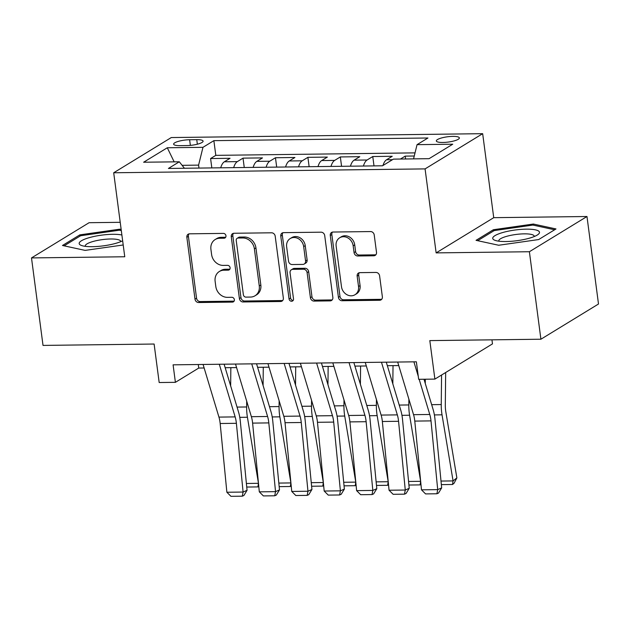 <?xml version="1.0" encoding="UTF-8"?>
<svg xmlns="http://www.w3.org/2000/svg" width="630" height="630" viewBox="0 0 630 630"><rect width="100%" height="100%" fill="white"/><g stroke="black" fill="none" stroke-linecap="round" stroke-linejoin="round"><path stroke-width="0.94" d="M225.957 235.777A2.489 2.158 -121.4 0 0 223.414 233.399L189.583 233.817A3.559 3.079 -121.4 0 0 188.181 234.218A3.559 3.079 -121.4 0 0 186.85 237.289L194.993 299.124A3.559 3.079 -121.4 0 0 198.631 302.526L232.454 302.101A2.489 2.158 -121.4 0 0 231.824 297.289L227.446 297.344A11.395 9.844 -121.4 0 1 215.806 286.485L215.129 281.327A11.395 9.844 -121.4 0 1 219.374 271.483A11.395 9.844 -121.4 0 1 223.87 270.207L228.249 270.152A2.489 2.158 -121.4 0 0 227.619 265.348L223.24 265.403A11.395 9.844 -121.4 0 1 211.601 254.536L210.924 249.378A11.395 9.844 -121.4 0 1 215.169 239.534A11.395 9.844 -121.4 0 1 219.665 238.258L224.044 238.211A2.489 2.158 -121.4 0 0 225.957 235.777M452.828 136.379A11.608 2.67 -7.5 0 0 436.346 140.939A11.608 2.67 -7.5 0 0 442.866 142.474A11.608 2.67 -7.5 0 0 459.357 137.915A11.608 2.67 -7.5 0 0 452.828 136.379M373.771 255.788A3.559 3.079 -121.4 0 0 375.173 255.386A3.559 3.079 -121.4 0 0 376.504 252.315L374.22 234.966A3.559 3.079 -121.4 0 0 370.582 231.564L333.01 232.037A3.559 3.079 -121.4 0 0 331.608 232.431A3.559 3.079 -121.4 0 0 330.285 235.51L338.42 297.344A3.559 3.079 -121.4 0 0 342.058 300.738L379.63 300.274A3.559 3.079 -121.4 0 0 381.032 299.872A3.559 3.079 -121.4 0 0 382.363 296.801L379.599 275.845A3.559 3.079 -121.4 0 0 375.968 272.443L359.887 272.648A3.559 3.079 -121.4 0 0 358.478 273.042A3.559 3.079 -121.4 0 0 357.155 276.121L358.525 286.516A9.521 8.229 -121.4 0 1 354.974 294.745A9.521 8.229 -121.4 0 1 341.491 286.721L336.129 246.015A9.521 8.229 -121.4 0 1 339.68 237.786A9.521 8.229 -121.4 0 1 353.162 245.802L354.06 252.591A3.559 3.079 -121.4 0 0 357.69 255.985L373.771 255.788L375.33 254.835A3.559 3.079 -121.4 0 0 375.874 254.772M120.22 222.311L89.09 222.705L31.5 257.922L43.021 345.413L154.114 344.035L159.177 382.528L175.4 382.331L173.093 364.833L416.367 361.809L418.666 379.307L434.889 379.102L492.479 343.885L491.943 339.838M529.389 251.732L586.979 216.507L493.731 217.673L436.141 252.89L529.389 251.732L540.91 339.224L429.817 340.609L434.889 379.102M436.141 252.89L425.077 168.895L113.699 172.77L171.281 137.553L482.667 133.678L425.077 168.895M31.5 257.922L124.756 256.764L113.699 172.77M275.2 236.195A3.559 3.079 -121.4 0 0 271.569 232.801L233.998 233.265A3.559 3.079 -121.4 0 0 232.588 233.667A3.559 3.079 -121.4 0 0 231.265 236.738L239.408 298.573A3.559 3.079 -121.4 0 0 243.046 301.967L280.61 301.502A3.559 3.079 -121.4 0 0 282.019 301.108A3.559 3.079 -121.4 0 0 283.342 298.029L275.2 236.195M283.508 232.651L321.072 232.186A3.559 3.079 -121.4 0 1 324.71 235.581L332.853 297.415A3.559 3.079 -121.4 0 1 331.522 300.486A3.559 3.079 -121.4 0 1 330.12 300.888L314.039 301.085A3.559 3.079 -121.4 0 1 310.409 297.691L307.101 272.617A3.559 3.079 -121.4 0 0 303.471 269.223L292.8 269.349A3.559 3.079 -121.4 0 0 291.399 269.75A3.559 3.079 -121.4 0 0 290.068 272.829L293.509 298.935A2.489 2.158 -121.4 0 1 289.052 298.99L280.775 236.124A3.559 3.079 -121.4 0 1 282.098 233.045A3.559 3.079 -121.4 0 1 283.508 232.651M586.979 216.507L598.5 304.007L540.91 339.224M414.256 156.012L405.208 156.122L405.578 158.973M392.474 159.689L386.552 159.76L392.23 156.287L372.771 156.531L374 165.895M363.431 166.029A14.506 6.489 -90.7 0 1 367.085 160.004L354.115 160.162L359.793 156.689L340.334 156.933L341.57 166.296M330.994 166.43A14.506 6.489 -90.7 0 1 334.656 160.406L321.678 160.563L327.356 157.09L307.897 157.335L309.133 166.706M298.557 166.832A14.506 6.489 -90.7 0 1 302.219 160.807L289.241 160.973L294.927 157.492L275.46 157.736L276.696 167.107M266.12 167.241A14.506 6.489 -90.7 0 1 269.782 161.209L256.804 161.374L262.489 157.902L243.023 158.138L237.345 161.619A14.506 6.489 89.3 0 0 233.683 167.643M244.259 167.509L243.023 158.138M179.967 145.648L187.102 145.561A11.245 2.583 -7.5 0 0 203.081 141.144A11.245 2.583 -7.5 0 0 196.757 139.655L189.622 139.742A11.245 2.583 -7.5 0 0 173.644 144.168A11.245 2.583 -7.5 0 0 179.967 145.648M413.548 158.878L417.052 144.656L427.943 137.994L213.869 140.655L202.97 147.318L198.592 165.123L198.978 168.076M417.052 144.656L452.734 144.215L429.069 158.681L393.396 159.13L382.497 165.792L168.423 168.454L179.314 161.792L143.632 162.233L167.296 147.766L202.97 147.318M415.028 152.877L215.806 155.358L210.593 158.547L230.052 158.303L224.367 161.776A14.506 6.489 89.3 0 0 220.713 167.8M269.782 161.209L275.46 157.736M302.219 160.807L307.897 157.335M334.656 160.406L340.334 156.933M367.085 160.004L372.771 156.531M400.436 159.043L405.208 156.122M198.592 165.123L182.117 165.328M493.731 217.673L482.667 133.678M175.4 382.331L198.741 368.054L204.136 367.983M225.178 367.723L236.573 367.581M257.615 367.322L269.002 367.18M290.044 366.912L301.439 366.77M322.481 366.51L333.876 366.369M354.918 366.109L366.314 365.967M387.356 365.707L398.751 365.565M198.277 364.518L198.741 368.054M211.822 167.911L210.593 158.547M215.806 155.358L213.869 140.655M184.432 168.257L179.314 161.792M256.804 161.374A14.506 6.489 89.3 0 0 253.15 167.399M289.241 160.973A14.506 6.489 89.3 0 0 285.579 166.997M321.678 160.563A14.506 6.489 89.3 0 0 318.016 166.596M354.115 160.162A14.506 6.489 89.3 0 0 350.453 166.186M386.552 159.76A14.506 6.489 89.3 0 0 382.977 165.501M174.156 161.855L167.296 147.766M121.157 229.477L119.802 229.178L79.829 234.872L62.488 245.48L85.121 250.393L123.204 244.975M555.991 228.95L533.366 224.036L493.392 229.73L476.044 240.337L498.676 245.251L538.65 239.557L555.991 228.95M79.994 236.116L79.829 234.872M119.96 230.344L119.802 229.178M493.558 230.974L493.392 229.73M533.515 225.201L533.366 224.036M225.682 237.25A2.489 2.158 -121.4 0 1 225.603 237.258L221.225 237.313A11.395 9.844 -121.4 0 0 216.728 238.581L215.169 239.534M219.374 271.483L220.933 270.53A11.395 9.844 -121.4 0 1 225.43 269.254L229.808 269.199A2.489 2.158 -121.4 0 0 229.887 269.199M189.039 233.88A3.559 3.079 -121.4 0 0 188.409 236.345L196.552 298.171A3.559 3.079 -121.4 0 0 200.182 301.573L234.014 301.148A2.489 2.158 -121.4 0 0 234.092 301.148M233.454 233.328A3.559 3.079 -121.4 0 0 232.824 235.785L240.959 297.62A3.559 3.079 -121.4 0 0 244.598 301.022L282.169 300.549A3.559 3.079 -121.4 0 0 282.712 300.494M238.132 238.03A2.489 2.158 -121.4 0 0 236.218 240.463L243.369 294.738A2.489 2.158 -121.4 0 0 245.913 297.116L250.527 297.061A11.395 9.844 -121.4 0 0 255.024 295.785A11.395 9.844 -121.4 0 0 259.269 285.941L254.386 248.842A11.395 9.844 -121.4 0 0 242.747 237.975L238.132 238.03L239.691 237.077A2.489 2.158 -121.4 0 0 238.707 237.36L237.148 238.313M255.024 295.785L256.583 294.832A11.395 9.844 -121.4 0 0 260.828 284.988L259.269 285.941M239.691 237.077L244.306 237.022A11.395 9.844 -121.4 0 1 255.938 247.889L260.828 284.988M291.399 269.75L292.95 268.797A3.559 3.079 -121.4 0 1 294.36 268.404L305.022 268.27A3.559 3.079 -121.4 0 1 308.661 271.664L311.96 296.738A3.559 3.079 -121.4 0 0 315.599 300.132L331.679 299.935A3.559 3.079 -121.4 0 0 332.223 299.88M282.964 232.706A3.559 3.079 -121.4 0 0 282.327 235.171L290.603 298.037A2.489 2.158 -121.4 0 0 293.233 300.416M303.676 246.59A9.521 8.229 -121.4 0 0 290.194 238.573A9.521 8.229 -121.4 0 0 286.642 246.802L288.532 261.151A3.559 3.079 -121.4 0 0 292.17 264.545L302.833 264.411A3.559 3.079 -121.4 0 0 304.243 264.009A3.559 3.079 -121.4 0 0 305.566 260.938L303.676 246.59L305.235 245.645A9.521 8.229 -121.4 0 0 291.745 237.62L290.194 238.573M304.243 264.009L305.794 263.057A3.559 3.079 -121.4 0 0 307.125 259.985L305.566 260.938M305.235 245.645L307.125 259.985M339.68 237.786L341.232 236.833A9.521 8.229 -121.4 0 1 354.721 244.857L355.611 251.638A3.559 3.079 -121.4 0 0 359.25 255.032L375.33 254.835M354.974 294.745L356.533 293.793A9.521 8.229 -121.4 0 0 360.077 285.563L358.525 286.516M359.344 272.703A3.559 3.079 -121.4 0 0 358.714 275.168L360.077 285.563M332.467 232.092A3.559 3.079 -121.4 0 0 331.837 234.557L339.98 296.391A3.559 3.079 -121.4 0 0 343.618 299.786L381.182 299.321A3.559 3.079 -121.4 0 0 381.725 299.258M230.651 385.875L230.848 367.652M246.393 483.478L258.473 483.312L247.417 417.241A27.2 12.167 -90.7 0 1 246.637 406.972L246.7 401.184M258.765 486.234L257.906 486.911L246.739 487.045M258.457 483.328L257.906 486.911M219.287 364.258L235.155 416.895A18.136 8.111 -90.7 0 1 236.384 423.305L243.093 492.046L247.055 490.305L240.345 421.565A27.2 12.167 89.3 0 0 238.51 411.941L224.115 364.195M203.073 364.455L218.941 417.099A18.136 8.111 -90.7 0 1 220.169 423.51L226.871 492.251L243.093 492.046L242.298 496.18L230.95 496.322L226.871 492.251M247.055 490.305L243.889 495.487L242.298 496.18M121.889 235.006A23.578 5.418 -7.5 0 0 112.668 234.297A23.578 5.418 -7.5 0 0 85.979 238.699A23.578 5.418 -7.5 0 0 81.514 245.495A23.578 5.418 -7.5 0 0 92.437 246.677A23.578 5.418 -7.5 0 0 122.645 240.778M120.653 241.692A17.853 4.103 -7.5 0 0 120.669 241.345A17.853 4.103 -7.5 0 0 110.636 238.99A17.853 4.103 -7.5 0 0 85.278 246.007A17.853 4.103 -7.5 0 0 85.381 246.338M64.103 245.834L80.632 235.73L119.361 230.21L121.314 230.635M502.913 232.478A23.578 5.418 -7.5 0 0 495.078 240.353A23.578 5.418 -7.5 0 0 529.31 238.211A23.578 5.418 -7.5 0 0 537.729 234.738A23.578 5.418 -7.5 0 0 530.838 229.265A23.578 5.418 -7.5 0 0 502.913 232.478M534.216 236.549A17.853 4.103 -7.5 0 0 534.232 236.203A17.853 4.103 -7.5 0 0 524.554 233.848A17.853 4.103 -7.5 0 0 506.536 236.368A17.853 4.103 -7.5 0 0 498.834 240.865A17.853 4.103 -7.5 0 0 498.936 241.195M477.666 240.691L494.188 230.588L532.917 225.067L554.636 229.785M263.088 385.473L263.277 367.251M278.822 483.076L290.895 482.926L279.846 416.84A27.2 12.167 -90.7 0 1 279.074 406.57L279.137 400.782M291.194 485.832L290.343 486.502L290.91 482.911M290.343 486.502L279.177 486.644M295.517 385.072L295.714 366.849M311.259 482.674L323.332 482.525L312.283 416.438A27.2 12.167 -90.7 0 1 311.511 406.169L311.574 400.373M323.631 485.423L322.78 486.1L323.348 482.509M322.78 486.1L311.606 486.242M327.954 384.67L328.151 366.44M343.697 482.273L355.769 482.123L344.72 416.036A27.2 12.167 -90.7 0 1 343.948 405.759L344.004 399.971M356.068 485.021L355.218 485.698L355.785 482.108M355.218 485.698L344.043 485.84M360.391 384.261L360.588 366.038M376.134 481.871L388.198 481.722L377.157 415.635A27.2 12.167 -90.7 0 1 376.378 405.358L376.441 399.57M388.505 484.62L387.655 485.297L388.222 481.706M387.655 485.297L376.48 485.431M251.724 363.856L267.593 416.493A18.136 8.111 -90.7 0 1 268.821 422.903L275.53 491.644L279.492 489.904L272.782 421.163A27.2 12.167 89.3 0 0 270.939 411.54L256.552 363.793M235.51 364.053L251.378 416.69A18.136 8.111 -90.7 0 1 252.606 423.108L259.308 491.849L275.53 491.644L274.735 495.778L263.379 495.92L259.308 491.849M279.492 489.904L276.318 495.078L274.735 495.778M284.161 363.447L300.03 416.091A18.136 8.111 -90.7 0 1 301.258 422.502L307.96 491.242L311.929 489.494L305.219 420.761A27.2 12.167 89.3 0 0 303.377 411.138L288.989 363.392M267.947 363.652L283.807 416.288A18.136 8.111 -90.7 0 1 285.036 422.706L291.745 491.439L307.96 491.242L307.172 495.377L295.816 495.519L291.745 491.439M311.929 489.494L308.755 494.676L307.172 495.377M316.599 363.045L332.467 415.682A18.136 8.111 -90.7 0 1 333.695 422.1L340.397 490.841L344.366 489.093L337.656 420.352A27.2 12.167 89.3 0 0 335.814 410.736L321.418 362.99M300.376 363.25L316.244 415.887A18.136 8.111 -90.7 0 1 317.473 422.297L324.182 491.038L340.397 490.841L339.609 494.975L328.254 495.109L324.182 491.038M344.366 489.093L341.192 494.274L339.609 494.975M349.036 362.644L364.904 415.28A18.136 8.111 -90.7 0 1 366.132 421.698L372.834 490.431L376.803 488.691L370.093 419.95A27.2 12.167 89.3 0 0 368.251 410.335L353.855 362.581M332.813 362.849L348.681 415.485A18.136 8.111 -90.7 0 1 349.91 421.895L356.619 490.636L372.834 490.431L372.046 494.566L360.691 494.708L356.619 490.636M376.803 488.691L373.629 493.873L372.046 494.566M392.829 383.859L393.025 365.636M408.571 481.462L420.635 481.312L409.594 415.225A27.2 12.167 -90.7 0 1 408.815 404.956L408.878 399.168M420.942 484.218L420.084 484.895L420.659 481.296M420.084 484.895L408.917 485.029M381.465 362.242L397.333 414.879A18.136 8.111 -90.7 0 1 398.562 421.289L405.271 490.03L409.232 488.289L402.531 419.548A27.2 12.167 89.3 0 0 400.688 409.925L386.292 362.179M365.25 362.439L381.118 415.076A18.136 8.111 -90.7 0 1 382.347 421.494L389.057 490.234L405.271 490.03L404.476 494.164L393.128 494.306L389.057 490.234M409.232 488.289L406.066 493.471L404.476 494.164M425.266 383.457L425.313 379.221M441.008 481.06L453.072 480.91L442.032 414.823A27.2 12.167 -90.7 0 1 441.252 404.555L441.567 375.015M452.521 484.486L453.072 480.91L456.868 477.91L454.041 483.289L452.521 484.486L441.354 484.627M445.662 372.511L445.308 404.972A18.136 8.111 89.3 0 0 445.827 411.823L456.868 477.91M413.902 361.841L418.281 376.346M419.17 379.299L429.77 414.477A18.136 8.111 -90.7 0 1 430.999 420.887L437.708 489.628L441.669 487.888L434.968 419.147A27.2 12.167 89.3 0 0 433.125 409.524L423.99 379.236M397.688 362.037L413.556 414.674A18.136 8.111 -90.7 0 1 414.784 421.092L421.486 489.825L437.708 489.628L436.913 493.762L425.565 493.904L421.486 489.825M441.669 487.888L438.504 493.062L436.913 493.762M237.345 161.619L224.367 161.776M190.362 145.38L189.622 139.742M197.355 144.207L196.757 139.655M221.225 237.313L219.665 238.258M229.808 269.199L228.249 270.152M225.43 269.254L223.87 270.207M234.014 301.148L232.454 302.101M200.182 301.573L198.631 302.526M196.552 298.171L194.993 299.124M188.409 236.345L186.85 237.289M225.603 237.258L224.044 238.211M282.169 300.549L280.61 301.502M244.598 301.022L243.046 301.967M240.959 297.62L239.408 298.573M232.824 235.785L231.265 236.738M255.938 247.889L254.386 248.842M244.306 237.022L242.747 237.975M331.679 299.935L330.12 300.888M315.599 300.132L314.039 301.085M311.96 296.738L310.409 297.691M308.661 271.664L307.101 272.617M305.022 268.27L303.471 269.223M294.36 268.404L292.8 269.349M290.603 298.037L289.052 298.99M282.327 235.171L280.775 236.124M359.25 255.032L357.69 255.985M355.611 251.638L354.06 252.591M354.721 244.857L353.162 245.802M358.714 275.168L357.155 276.121M381.182 299.321L379.63 300.274M343.618 299.786L342.058 300.738M339.98 296.391L338.42 297.344M331.837 234.557L330.285 235.51M239.778 417.344L247.417 417.241M237.045 407.09L246.637 406.972M235.155 416.895L218.941 417.099M236.384 423.305L220.169 423.51M272.207 416.934L279.846 416.84M269.482 406.689L279.074 406.57M304.644 416.532L312.283 416.438M301.912 406.287L311.511 406.169M337.082 416.131L344.72 416.036M334.349 405.885L343.948 405.759M369.519 415.729L377.157 415.635M366.786 405.476L376.378 405.358M267.593 416.493L251.378 416.69M268.821 422.903L252.606 423.108M300.03 416.091L283.807 416.288M301.258 422.502L285.036 422.706M332.467 415.682L316.244 415.887M333.695 422.1L317.473 422.297M364.904 415.28L348.681 415.485M366.132 421.698L349.91 421.895M401.956 415.32L409.594 415.225M399.223 405.074L408.815 404.956M397.333 414.879L381.118 415.076M398.562 421.289L382.347 421.494M434.393 414.918L442.032 414.823M431.66 404.673L441.252 404.555M429.77 414.477L413.556 414.674M430.999 420.887L414.784 421.092"/></g></svg>

